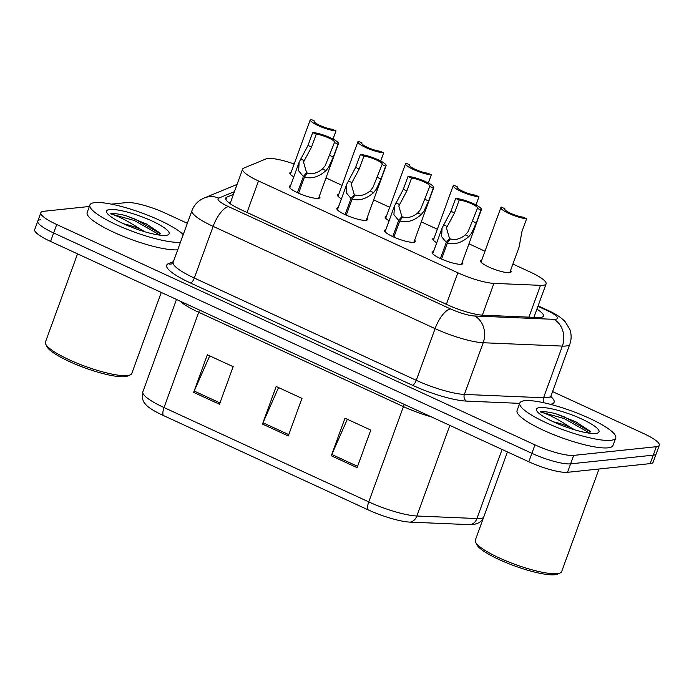 <?xml version="1.0" encoding="UTF-8"?>
<svg xmlns="http://www.w3.org/2000/svg" width="694" height="694" viewBox="0 0 694 694"><rect width="100%" height="100%" fill="white"/><g stroke="black" fill="none" stroke-linecap="round" stroke-linejoin="round"><path stroke-width="1.04" d="M414.639 240.133A16.335 3.288 -160 0 1 415.203 241.555A16.335 3.288 -160 0 1 413.615 242.31A16.335 3.288 -160 0 1 395.771 237.912A16.335 3.288 -160 0 1 384.511 230.382A16.335 3.288 -160 0 1 385.855 229.662M366.987 218.176A16.335 3.288 -160 0 1 367.551 219.599A16.335 3.288 -160 0 1 365.964 220.354A16.335 3.288 -160 0 1 348.119 215.955A16.335 3.288 -160 0 1 336.859 208.426A16.335 3.288 -160 0 1 338.204 207.706M319.335 196.22A16.335 3.288 -160 0 1 319.899 197.643A16.335 3.288 -160 0 1 318.312 198.397A16.335 3.288 -160 0 1 300.467 193.999A16.335 3.288 -160 0 1 289.207 186.469A16.335 3.288 -160 0 1 290.552 185.749M462.291 262.089A16.335 3.288 -160 0 1 462.855 263.512A16.335 3.288 -160 0 1 461.267 264.267A16.335 3.288 -160 0 1 443.423 259.868A16.335 3.288 -160 0 1 432.162 252.338A16.335 3.288 -160 0 1 433.507 251.61M436.734 242.761A16.335 3.288 -160 0 1 432.787 238.788A16.335 3.288 -160 0 1 434.132 238.068M389.082 220.805A16.335 3.288 -160 0 1 385.135 216.832A16.335 3.288 -160 0 1 386.48 216.112M341.431 198.848A16.335 3.288 -160 0 1 337.484 194.875A16.335 3.288 -160 0 1 338.828 194.155M293.779 176.892A16.335 3.288 -160 0 1 289.832 172.919A16.335 3.288 -160 0 1 291.176 172.199M510.567 270.495A16.335 3.288 -160 0 1 511.131 271.918A16.335 3.288 -160 0 1 509.543 272.673A16.335 3.288 -160 0 1 491.699 268.274A16.335 3.288 -160 0 1 480.439 260.744A16.335 3.288 -160 0 1 481.783 260.016M294.161 164.001A30.623 6.159 20 0 0 266.054 158.9L243.75 168.113A30.623 6.159 20 0 0 242.631 169.119A30.623 6.159 20 0 0 258.498 180.952L457.84 272.794A30.623 6.159 20 0 0 493.92 283.378L540.487 285.347A30.623 6.159 20 0 0 543.124 285.295A30.623 6.159 20 0 0 546.1 283.881A30.623 6.159 20 0 0 530.233 272.048L512.909 264.058M484.993 251.202L468.944 243.802M437.341 229.246L421.293 221.846M389.69 207.289L373.641 199.889M342.038 185.333L325.989 177.942M482.851 519.494L479.389 522.617L473.846 524.543A35.836 7.209 -160 0 1 473.299 524.612A35.836 7.209 -160 0 1 470.211 524.673L410.137 522.14A35.836 7.209 -160 0 1 367.915 509.752L163.194 415.428A35.836 7.209 -160 0 1 145.861 404.68C146.026 404.29 140.726 401.219 142.877 391.789A40.833 8.207 20 0 0 164.036 407.569L368.748 501.892A10.21 3.808 114.7 0 0 367.915 509.752M552.571 391.589L643.433 433.455A30.623 6.159 -160 0 1 659.3 445.288L656.22 453.746A30.623 6.159 -160 0 1 653.245 455.16L570.598 463.852A30.623 6.159 -160 0 1 531.882 453.321L53.646 232.976A30.623 6.159 -160 0 1 37.78 221.143L34.7 229.601A30.623 6.159 -160 0 0 50.567 241.434L528.802 461.779A30.623 6.159 -160 0 0 567.519 472.31L650.174 463.618A30.623 6.159 -160 0 0 653.141 462.204L656.22 453.746A30.623 6.159 -160 0 1 653.245 455.16L570.598 463.852A30.623 6.159 -160 0 1 531.882 453.321L53.646 232.976A30.623 6.159 -160 0 1 37.78 221.143A30.623 6.159 -160 0 1 40.755 219.729M331.298 455.776L344.979 418.187L370.778 430.072L357.098 467.661L331.298 455.776A8.163 3.045 114.7 0 1 331.819 454.466L357.584 466.333M193.669 392.362L207.35 354.781L233.158 366.666L219.478 404.255L193.669 392.362A8.163 3.045 114.7 0 1 194.199 391.052L219.963 402.919M262.488 424.069L276.169 386.48L301.968 398.373L288.288 435.962L262.488 424.069A8.163 3.045 114.7 0 1 263.009 422.759L288.773 434.626M278.528 387.573L263.009 422.759M209.718 355.866L194.199 391.052M347.338 419.271L331.819 454.466M233.418 194.415L226.834 197.139A30.623 6.159 20 0 0 225.715 198.137A30.623 6.159 20 0 0 241.573 209.97L447.014 304.623A30.623 6.159 20 0 0 483.093 315.215L537.815 317.522A30.623 6.159 20 0 0 540.452 317.47A30.623 6.159 20 0 0 543.428 316.056A30.623 6.159 20 0 0 536.904 309.151M534.163 316.664A30.623 6.159 -160 0 1 535.334 317.418M659.3 445.288A30.623 6.159 -160 0 1 656.324 446.702L573.678 455.394A30.623 6.159 -160 0 1 534.961 444.863L56.717 224.518A30.623 6.159 -160 0 1 40.859 212.685A30.623 6.159 -160 0 1 43.826 211.271L89.353 206.482M111.465 204.157L126.482 202.579A30.623 6.159 -160 0 1 165.198 213.11L187.354 223.312M228.847 202.7L230.686 201.937M509.778 272.638L519.155 246.882L521.931 231.614L526.616 218.731A15.311 3.08 20 0 1 510.064 214.004A15.311 3.08 20 0 1 500.886 207.532L481.003 262.167M526.616 218.731L523.076 217.101A11.225 2.256 -160 0 1 511.088 213.509A11.225 2.256 -160 0 1 504.729 208.929A11.225 2.256 -160 0 1 504.885 208.712L501.346 207.081A15.311 3.08 20 0 0 500.886 207.532M504.703 209.189L504.885 208.712M440.421 258.558L446.311 242.371L441.584 236.663L442.104 228.005L450.97 211.288L455.663 198.406A15.311 3.08 20 0 1 472.215 203.125A15.311 3.08 20 0 1 481.393 209.597A15.311 3.08 20 0 1 480.942 210.048L476.249 222.939L471.599 233.115L468.918 236.507C461.657 242.883 454.501 245.008 447.43 242.891L441.549 259.07M447.43 242.891L450.371 238.883C455.195 240.393 460.209 239.057 465.388 234.884L468.164 231.536L477.403 208.417A11.225 2.256 -160 0 0 477.559 208.2A11.225 2.256 -160 0 0 471.191 203.62A11.225 2.256 -160 0 0 459.202 200.037L454.509 212.919L446.459 227.97L449.547 238.502L448.454 241.495M446.311 242.371L449.547 238.502M480.942 210.048L477.403 208.417M459.202 200.037L455.663 198.406M475.997 204.93L478.964 196.775A15.311 3.08 20 0 1 462.412 192.047A15.311 3.08 20 0 1 453.234 185.576L433.351 240.211M478.964 196.775L475.425 195.144A11.225 2.256 -160 0 1 463.436 191.561A11.225 2.256 -160 0 1 457.077 186.972A11.225 2.256 -160 0 1 457.233 186.755L453.694 185.125A15.311 3.08 20 0 0 453.234 185.576M457.051 187.241L457.233 186.755M428.345 182.982L431.312 174.819A15.311 3.08 20 0 1 414.76 170.091A15.311 3.08 20 0 1 405.582 163.619L385.699 218.254M431.312 174.819L427.773 173.188A11.225 2.256 -160 0 1 415.784 169.605A11.225 2.256 -160 0 1 409.425 165.016A11.225 2.256 -160 0 1 409.581 164.799L406.042 163.168A15.311 3.08 20 0 0 405.582 163.619M409.399 165.285L409.581 164.799M380.694 161.025L383.661 152.862A15.311 3.08 20 0 1 367.109 148.134A15.311 3.08 20 0 1 357.931 141.663L338.047 196.298M383.661 152.862L380.121 151.231A11.225 2.256 -160 0 1 368.132 147.648A11.225 2.256 -160 0 1 361.774 143.059A11.225 2.256 -160 0 1 361.93 142.843L358.39 141.212A15.311 3.08 20 0 0 357.931 141.663M361.748 143.328L361.93 142.843M333.042 139.069L336.009 130.906A15.311 3.08 20 0 1 319.457 126.187A15.311 3.08 20 0 1 310.279 119.706L290.396 174.341M336.009 130.906L332.469 129.275A11.225 2.256 -160 0 1 320.481 125.692A11.225 2.256 -160 0 1 314.122 121.103A11.225 2.256 -160 0 1 314.278 120.895L310.738 119.264A15.311 3.08 20 0 0 310.279 119.706M314.096 121.372L314.278 120.895M392.769 236.602L398.66 220.414L393.932 214.706L394.452 206.049L403.318 189.332L408.011 176.45A15.311 3.08 20 0 1 424.563 181.169A15.311 3.08 20 0 1 433.741 187.649A15.311 3.08 20 0 1 433.29 188.091L428.597 200.982L423.947 211.158L421.267 214.55C414.006 220.926 406.849 223.052 399.779 220.935L393.897 237.114M399.779 220.935L402.72 216.927C407.543 218.437 412.557 217.101 417.736 212.928L420.512 209.579L429.751 186.46A11.225 2.256 -160 0 0 429.907 186.252A11.225 2.256 -160 0 0 423.54 181.663A11.225 2.256 -160 0 0 411.551 178.08L406.858 190.963L398.807 206.014L401.895 216.545L400.802 219.538M398.66 220.414L401.895 216.545M433.29 188.091L429.751 186.46M411.551 178.08L408.011 176.45M345.118 214.646L351.008 198.458L346.28 192.75L346.8 184.092L355.666 167.384L360.36 154.493A15.311 3.08 20 0 1 376.911 159.212A15.311 3.08 20 0 1 386.09 165.692A15.311 3.08 20 0 1 385.638 166.135L380.945 179.026L376.295 189.21L373.615 192.594C366.354 198.97 359.197 201.104 352.127 198.978L346.245 215.157M352.127 198.978L355.068 194.971C359.891 196.48 364.905 195.144 370.084 190.971L372.86 187.623L382.099 164.504A11.225 2.256 -160 0 0 382.255 164.296A11.225 2.256 -160 0 0 375.888 159.707A11.225 2.256 -160 0 0 363.899 156.124L359.206 169.015L351.155 184.057L354.244 194.589L353.151 197.582M351.008 198.458L354.244 194.589M385.638 166.135L382.099 164.504M363.899 156.124L360.36 154.493M297.466 192.689L303.356 176.502L298.628 170.793L299.149 162.136L308.015 145.428L312.708 132.537A15.311 3.08 20 0 1 329.26 137.265A15.311 3.08 20 0 1 338.438 143.736A15.311 3.08 20 0 1 337.987 144.187L333.293 157.07L328.644 167.254L325.963 170.637C318.702 177.013 311.545 179.147 304.475 177.022L298.594 193.201M304.475 177.022L307.416 173.014C312.239 174.524 317.253 173.188 322.432 169.015L325.208 165.666L334.447 142.556A11.225 2.256 -160 0 0 334.603 142.339A11.225 2.256 -160 0 0 328.236 137.75A11.225 2.256 -160 0 0 316.247 134.168L311.554 147.059L303.504 162.101L306.592 172.633L305.499 175.625M303.356 176.502L306.592 172.633M337.987 144.187L334.447 142.556M316.247 134.168L312.708 132.537M553.456 421.857A23.076 4.641 -160 0 1 569.974 427.096L575.048 429.942M599 468.997L561.68 571.535A45.934 9.239 -160 0 1 560.11 572.975L557.577 574.094A43.896 8.822 -160 0 1 554.818 574.736A43.896 8.822 -160 0 1 511.027 564.578A43.896 8.822 -160 0 1 476.839 544.712L475.616 542.222A45.934 9.239 -160 0 1 475.347 540.106L507.435 451.933M560.11 572.975A45.934 9.239 -160 0 1 557.221 573.652A45.934 9.239 -160 0 1 511.4 563.016A45.934 9.239 -160 0 1 475.616 542.222M524.759 400.69A51.044 10.263 -160 0 1 580.522 414.439A51.044 10.263 -160 0 1 615.725 437.966A51.044 10.263 -160 0 1 610.772 440.317A51.044 10.263 -160 0 1 555 426.576A51.044 10.263 -160 0 1 519.797 403.049A51.044 10.263 -160 0 1 524.759 400.69M615.725 437.966L612.993 445.479A51.044 10.263 -160 0 1 608.031 447.838A51.044 10.263 -160 0 1 552.268 434.088A51.044 10.263 -160 0 1 517.065 410.562L519.797 403.049M595.808 433.429A33.286 6.697 -160 0 1 562.608 425.717A33.286 6.697 -160 0 1 536.679 410.657A33.286 6.697 -160 0 1 539.715 407.586A33.286 6.697 -160 0 1 579.16 417.849A33.286 6.697 -160 0 1 597.907 432.935A33.286 6.697 -160 0 1 595.808 433.429M590.247 431.33L576.098 421.935L555.504 413.65C549.197 412.097 544.469 411.464 541.337 411.759L540.374 411.906L541.528 412.253C549.128 414.613 558.609 419.566 569.974 427.096M589.978 433.238L564.231 418.577L540.374 411.906M590.854 432.058L564.769 417.085L555.504 413.65M123.558 223.78A23.076 4.641 -160 0 1 140.075 229.029L145.15 231.874M161.268 292.443L131.782 373.459A45.934 9.239 -160 0 1 130.212 374.907L127.679 376.018A43.896 8.822 -160 0 1 124.92 376.668A43.896 8.822 -160 0 1 81.129 366.501A43.896 8.822 -160 0 1 46.94 346.636L45.717 344.146A45.934 9.239 -160 0 1 45.448 342.029L77.537 253.857M130.212 374.907A45.934 9.239 -160 0 1 127.323 375.575A45.934 9.239 -160 0 1 81.502 364.94A45.934 9.239 -160 0 1 45.717 344.146M180.44 242.284A51.044 10.263 -160 0 1 124.651 228.317A51.044 10.263 -160 0 1 89.899 204.973A51.044 10.263 -160 0 1 94.861 202.613A51.044 10.263 -160 0 1 140.908 212.616A51.044 10.263 -160 0 1 183.242 234.589M165.909 235.353A33.286 6.697 -160 0 1 132.71 227.649A33.286 6.697 -160 0 1 106.781 212.581A33.286 6.697 -160 0 1 109.817 209.51A33.286 6.697 -160 0 1 149.262 219.772A33.286 6.697 -160 0 1 168.009 234.867A33.286 6.697 -160 0 1 165.909 235.353M160.349 233.253L146.2 223.858L125.605 215.582C119.299 214.021 114.571 213.388 111.439 213.683L110.476 213.839L111.63 214.177C119.229 216.537 128.702 221.49 140.075 229.029M177.707 249.805A51.044 10.263 -160 0 1 121.918 235.83A51.044 10.263 -160 0 1 87.166 212.494L89.899 204.973M160.08 235.162L134.332 220.501L110.476 213.839M160.956 233.982L134.87 219.009L125.605 215.582M528.915 317.149L540.487 285.347M482.347 315.171L493.92 283.378M446.363 304.328L457.84 272.794M247.021 212.477L258.498 180.952M431.382 416.894A40.833 8.207 -160 0 1 403.431 406.606L368.748 501.892A40.833 8.207 20 0 0 416.86 516.006L476.934 518.539A40.833 8.207 20 0 0 480.448 518.47A40.833 8.207 20 0 0 483.536 517.594M470.211 524.673A10.21 8.441 92.4 0 0 476.934 518.539L502.083 449.469M163.194 415.428A10.21 3.808 -65.3 0 1 164.036 407.569L198.71 312.283A40.833 8.207 -160 0 1 179.928 301.031M449.842 425.396L416.86 516.006A10.21 8.441 92.4 0 1 410.137 522.14M650.174 463.618L656.324 446.702M567.519 472.31L573.678 455.394M528.802 461.779L534.961 444.863M50.567 241.434L56.717 224.518M404.134 404.342A10.21 3.808 114.7 0 1 403.431 406.606L198.71 312.283A10.21 3.808 114.7 0 0 199.412 310.01M234.433 191.631L218.757 198.111A20.421 4.103 20 0 0 228.586 206.665L450.536 308.925A20.421 4.103 20 0 0 474.592 315.987L553.76 319.327A20.421 4.103 20 0 0 555.512 319.292A20.421 4.103 20 0 0 546.924 310.461L537.928 306.314M546.924 310.461A20.421 7.625 114.7 0 1 548.624 310.712C556.05 314.078 561.602 317.8 565.263 321.869L569.731 329.208C571.552 334.161 571.587 339.132 569.843 344.129A40.833 8.207 -160 0 1 565.879 346.011A40.833 8.207 -160 0 1 562.366 346.089L543.558 397.766A40.833 8.207 20 0 0 547.063 397.697A40.833 8.207 20 0 0 551.036 395.806L550.975 397.697M550.854 396.604A45.934 9.239 -160 0 1 550.316 404.29M519.685 403.361L466.533 401.115A45.934 9.239 -160 0 1 412.409 385.231L190.46 282.97A45.934 9.239 -160 0 1 168.347 263.72L173.405 261.638M553.76 319.327A20.421 16.89 92.4 0 1 562.366 346.089L483.198 342.741L464.381 394.426L543.558 397.766A5.101 4.225 -87.6 0 0 543.966 402.772M474.592 315.987A20.421 16.89 92.4 0 1 483.198 342.741A40.833 8.207 -160 0 1 435.086 328.626L416.27 380.312A40.833 8.207 20 0 0 464.381 394.426A5.101 4.225 -87.6 0 0 466.533 401.115M450.536 308.925A20.421 7.625 114.7 0 0 435.086 328.626L213.136 226.365L194.32 278.042L416.27 380.312A5.101 1.909 -65.3 0 1 412.409 385.231M228.586 206.665A20.421 7.625 114.7 0 0 213.136 226.365A40.833 8.207 -160 0 1 191.978 210.586L173.17 262.271A40.833 8.207 20 0 0 194.32 278.042A5.101 1.909 -65.3 0 1 190.46 282.97M168.347 263.72A5.101 4.884 -112.4 0 0 171.999 263.746L172.008 263.746M237.053 184.43L204.123 198.033A20.421 19.536 67.6 0 1 218.757 198.111M225.932 199.62L226.834 197.139M454.509 212.919L450.97 211.288M447.11 226.461L443.579 224.83M468.918 236.507L465.388 234.884M476.249 222.939L472.709 221.308M406.858 190.963L403.318 189.332M399.458 204.504L395.927 202.874M421.267 214.55L417.736 212.928M428.597 200.982L425.058 199.352M359.206 169.015L355.666 167.384M351.806 182.548L348.275 180.926M373.615 192.594L370.084 190.971M380.945 179.026L377.406 177.395M311.554 147.059L308.015 145.428M304.154 160.592L300.623 158.969M325.963 170.637L322.432 169.015M333.293 157.07L329.754 155.439M535.3 317.418L534.154 316.707M533.912 317.358L546.1 283.881M230.078 203.611L242.631 169.119M142.877 391.789L176.484 299.452M40.859 212.685L37.78 221.143M569.843 344.129L551.036 395.806M173.17 262.271L171.999 263.746M204.123 198.033L201.321 199.421C196.914 202.049 193.8 205.771 191.978 210.586M548.624 310.712L538.102 305.863M481.393 209.597L461.51 264.232M442.104 228.005L432.726 253.761M433.741 187.649L413.858 242.284M394.452 206.049L385.075 231.805M386.09 165.692L366.206 220.328M346.8 184.092L337.423 209.848M338.438 143.736L318.555 198.371M299.149 162.136L289.771 187.892"/></g></svg>
